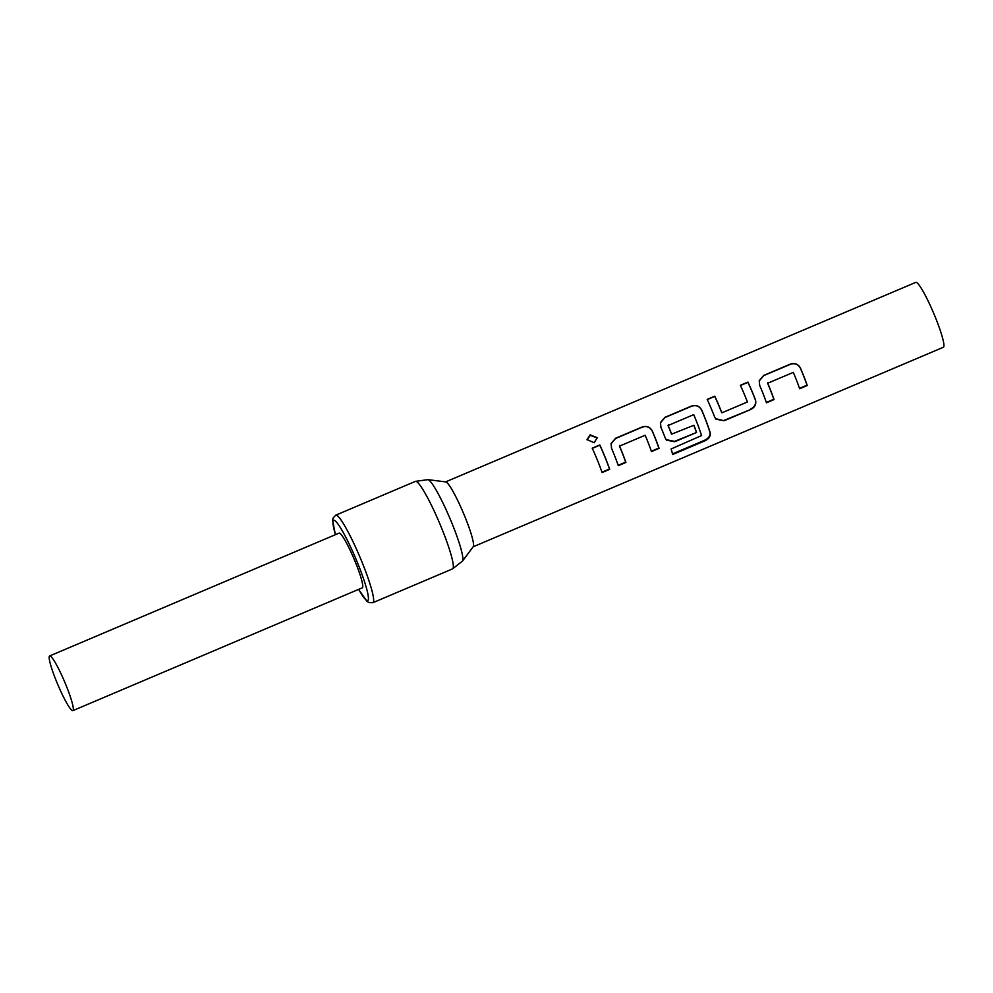 <?xml version="1.0" encoding="UTF-8"?>
<svg xmlns="http://www.w3.org/2000/svg" width="993" height="993" viewBox="0 0 993 993"><rect width="100%" height="100%" fill="white"/><g stroke="black" fill="none" stroke-linecap="round" stroke-linejoin="round"><path stroke-width="1.49" d="M597.252 438L590.252 435.319L587.136 439.911M594.174 442.729L597.215 437.714L590.127 434.822L587.049 439.601L594.174 442.729M768.023 382.504L767.639 383.273A34.457 4.27 67 0 1 769.389 387.469A34.457 4.27 67 0 1 773.832 399.248L774.056 399.571A35.252 4.369 67 0 0 769.513 387.518A35.252 4.369 67 0 0 767.726 383.224L793.308 372.375A35.252 4.369 67 0 1 795.095 376.67A35.252 4.369 67 0 1 799.638 388.722L807.235 385.495A35.252 4.369 67 0 0 802.692 373.442A35.252 4.369 67 0 0 800.47 368.13C798.161 363.984 794.76 362.656 790.254 364.146L763.667 375.428L759.223 380.679L759.695 385.433A35.252 4.369 67 0 1 761.916 390.745A35.252 4.369 67 0 1 766.459 402.798L774.056 399.571M759.149 381.064L763.654 375.652L790.254 364.369C794.71 362.867 798.099 364.146 800.395 368.192A34.457 4.27 67 0 1 802.567 373.393A34.457 4.27 67 0 1 807.011 385.172L807.235 385.495M766.335 402.438L773.832 399.248M707.277 399.583L714.774 396.393A34.457 4.27 67 0 1 719.999 408.421A34.457 4.27 67 0 1 721.688 412.678L721.849 412.827A35.252 4.369 67 0 0 720.124 408.483A35.252 4.369 67 0 0 714.786 396.17L707.19 399.397A35.252 4.369 67 0 1 712.527 411.698A35.252 4.369 67 0 1 714.637 417.048L715.928 419.207L724.17 420.747L750.758 409.464C755.015 407.316 756.567 404.077 755.412 399.745A35.252 4.369 67 0 0 753.302 394.395A35.252 4.369 67 0 0 747.965 382.094L740.368 385.309A35.252 4.369 67 0 1 745.706 397.622A35.252 4.369 67 0 1 747.431 401.966L721.849 412.827M740.455 385.495L747.952 382.317A34.457 4.27 67 0 1 753.178 394.345A34.457 4.27 67 0 1 755.239 399.571L755.412 399.745M668.413 424.768L668.041 425.538A34.457 4.27 67 0 1 669.779 429.733A34.457 4.27 67 0 1 671.467 433.991L671.64 434.14A35.252 4.369 67 0 0 669.915 429.783A35.252 4.369 67 0 0 668.128 425.5L693.71 414.64A35.252 4.369 67 0 1 695.497 418.934A35.252 4.369 67 0 1 701.542 435.579L671.094 448.973A35.252 4.369 67 0 1 672.646 454.521L704.558 440.979C708.89 438.993 710.789 436.275 710.231 432.824A35.252 4.369 67 0 0 703.925 415.359A35.252 4.369 67 0 0 701.703 410.047C699.395 405.901 695.981 404.573 691.488 406.063L664.888 417.345L660.457 422.596L660.928 427.35A35.252 4.369 67 0 1 663.15 432.663A35.252 4.369 67 0 1 665.248 438L666.551 440.172L674.781 441.711L696.565 432.464A35.252 4.369 67 0 0 693.933 425.252L671.64 434.14M660.37 422.981L664.888 417.569L691.476 406.286C695.944 404.784 699.32 406.063 701.617 410.109A34.457 4.27 67 0 1 703.789 415.297A34.457 4.27 67 0 1 709.958 432.377L710.231 432.824M666.117 439.614L674.545 441.389L696.565 432.464M693.834 425.302A34.457 4.27 67 0 1 696.329 432.141M619.868 445.373L619.483 446.142A34.457 4.27 67 0 1 621.233 450.338A34.457 4.27 67 0 1 625.664 462.13L625.9 462.453A35.252 4.369 67 0 0 621.357 450.388A35.252 4.369 67 0 0 619.57 446.105L645.152 435.244A35.252 4.369 67 0 1 646.94 439.539A35.252 4.369 67 0 1 651.482 451.592L659.079 448.364A35.252 4.369 67 0 0 654.536 436.312A35.252 4.369 67 0 0 652.314 430.999C650.005 426.853 646.604 425.525 642.099 427.015L615.511 438.298L611.067 443.548L611.539 448.302A35.252 4.369 67 0 1 613.761 453.615A35.252 4.369 67 0 1 618.304 465.667L625.9 462.453M610.993 443.945L615.499 438.521L642.086 427.238C646.555 425.736 649.931 427.015 652.24 431.074A34.457 4.27 67 0 1 654.412 436.262A34.457 4.27 67 0 1 658.843 448.042L659.079 448.364M618.18 465.307L625.664 462.13M592.287 448.377L599.797 445.187A34.457 4.27 67 0 1 605.022 457.214A34.457 4.27 67 0 1 609.466 469.006L609.69 469.329A35.252 4.369 67 0 0 605.147 457.276A35.252 4.369 67 0 0 599.809 444.963L592.213 448.191A35.252 4.369 67 0 1 597.55 460.491A35.252 4.369 67 0 1 602.093 472.556L609.69 469.329M445.609 481.89L915.807 282.36A35.252 4.369 67 0 1 935.294 317.164A35.252 4.369 67 0 1 943.35 347.265L473.152 546.795M462.49 561.07A44.35 5.499 67 0 0 452.038 523.485A44.35 5.499 67 0 0 427.933 479.644L445.795 481.915A35.252 4.369 67 0 1 464.947 516.77A35.252 4.369 67 0 1 473.264 546.646L462.49 561.07L452.56 568.877A47.527 5.896 -113 0 0 441.699 528.301A47.527 5.896 -113 0 0 415.422 481.369L335.746 515.181A47.527 5.896 67 0 1 362.023 562.112A47.527 5.896 67 0 1 372.884 602.689L369.024 602.627L366.864 601.212L358.61 589.383M66.072 685.282A29.703 3.687 67 0 1 72.861 710.64A29.703 3.687 67 0 1 56.44 681.31A29.703 3.687 67 0 1 49.65 655.951A29.703 3.687 67 0 1 66.072 685.282M49.65 655.951L339.097 533.117A29.703 3.687 67 0 1 355.506 562.46A29.703 3.687 67 0 1 362.296 587.819L72.861 710.64M601.969 472.184L609.466 469.006M651.358 451.232L658.843 448.042M672.497 453.9L704.248 440.42L704.558 440.979M704.248 440.42C708.605 438.397 710.516 435.728 709.958 432.377M715.506 418.661L724.17 420.747M723.934 420.424L750.758 409.464M750.534 409.141C754.792 406.956 756.368 403.766 755.239 399.571M799.514 388.35L807.011 385.172M358.659 589.358A43.568 5.399 -113 0 0 368.415 597.985A43.568 5.399 -113 0 0 357.753 563.391A43.568 5.399 -113 0 0 337.384 523.249A43.568 5.399 -113 0 0 335.448 534.668M372.884 602.689L452.56 568.877M335.746 515.181L333.102 517.986L332.63 520.531L335.398 534.681M427.933 479.644L415.422 481.369"/></g></svg>
